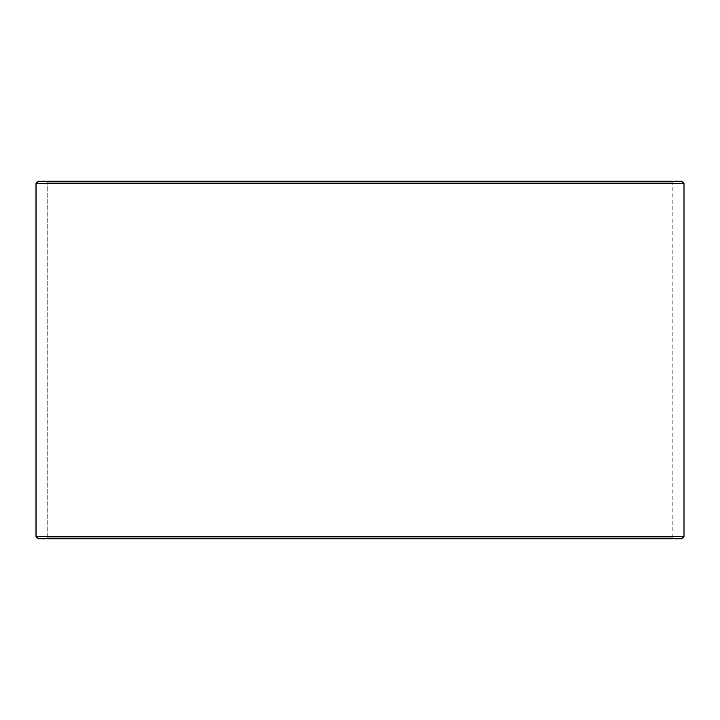 <?xml version="1.0" encoding="UTF-8"?>
<svg xmlns="http://www.w3.org/2000/svg" width="720" height="720" viewBox="0 0 720 720"><rect width="100%" height="100%" fill="white"/><g stroke="black" fill="none" stroke-linecap="round" stroke-linejoin="round"><path stroke-width="0.54" stroke-dasharray="3.6 2.7" d="M673.722 538.758L38.286 538.758L673.722 538.758L672.831 537.867L672.831 182.133L47.223 182.133L46.323 181.242L38.286 181.242L673.722 181.242L46.323 181.242M46.278 538.758L47.169 537.867L672.831 537.867L47.223 537.867L47.223 182.133M46.323 538.758L47.223 537.867M38.232 538.758L681.768 538.758M36 536.526L684 536.526M36 183.474L684 183.474M38.232 181.242L681.768 181.242M47.169 537.867L47.169 182.133L672.831 182.133L673.722 181.242M47.169 182.133L46.278 181.242"/><path stroke-width="1.08" d="M38.286 538.758L681.768 538.758L684 536.526L684 183.474L681.768 181.242L38.232 181.242L36 183.474L36 536.526L38.232 538.758L36.045 536.526L36.045 183.474L38.286 181.242M684 183.474L36.045 183.474M684 536.526L36.045 536.526"/></g></svg>

